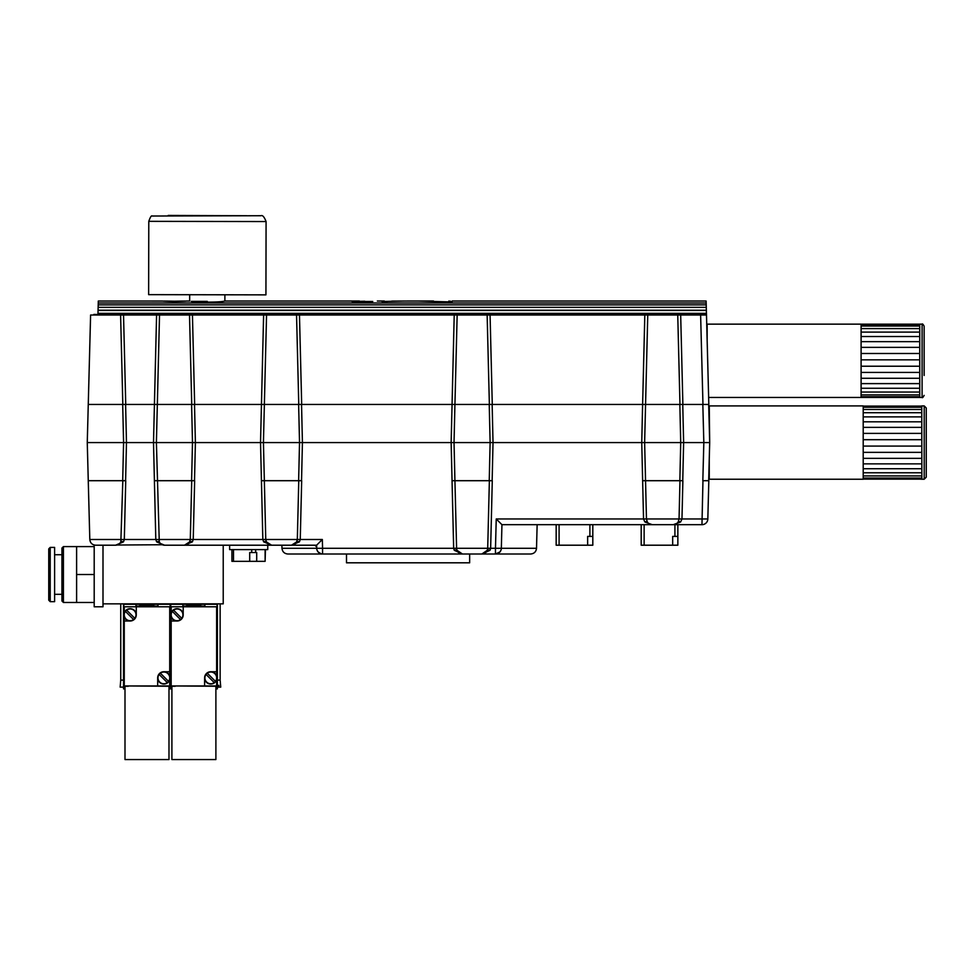 <?xml version="1.0" encoding="UTF-8"?>
<svg xmlns="http://www.w3.org/2000/svg" width="975" height="975" viewBox="0 0 975 975"><rect width="100%" height="100%" fill="white"/><g stroke="black" fill="none" stroke-linecap="round" stroke-linejoin="round"><path stroke-width="1.46" d="M149.199 604.305L146.908 604.939L149.114 605.536L143.971 605.536L146.177 604.939L143.886 604.305L149.199 604.305L147.444 605.073M135.988 604.293L157.974 604.293L157.974 606.109L135.988 606.109L135.988 604.293L123.813 604.293L123.813 688.447L124.995 688.447M149.114 605.536L143.971 605.536M145.641 605.073L143.886 604.305M153.855 605.816L149.882 605.816L153.221 605.402L149.882 605.317L153.221 604.902L149.882 604.305L153.855 604.305L153.855 605.816M141.936 604.597L141.936 605.402L143.471 605.816L139.778 605.816L141.314 605.402L141.314 604.597M153.855 605.536L149.882 605.536M153.221 604.902L149.882 604.439M141.314 605.402L141.314 604.305L141.936 605.402M143.471 605.536L139.778 605.536M157.974 604.293L170.15 604.293L170.15 688.447L168.98 688.447M153.221 605.402L149.882 605.036M128.359 686.254L124.995 686.254L124.995 759.562L168.98 759.562L168.98 686.254L128.359 685.961M134.843 618.333A5.862 5.862 0 0 0 126.64 610.131A5.862 5.862 0 0 0 125.97 618.991A5.862 5.862 0 0 0 134.843 618.333L126.64 610.131M125.397 611.374L133.599 619.576M136.281 614.847A6.155 6.155 0 0 0 130.126 608.692A6.155 6.155 0 0 0 123.959 614.847A6.155 6.155 0 0 0 130.126 621.014A6.155 6.155 0 0 0 136.281 614.847L136.281 606.791L124.264 606.791L124.264 612.97M124.264 616.724L124.264 621.014L130.126 621.014M124.264 621.014L124.264 685.961L157.682 685.961L157.682 677.893A6.155 6.155 0 0 0 163.849 684.048A6.155 6.155 0 0 0 170.003 677.893A6.155 6.155 0 0 0 163.849 671.738A6.155 6.155 0 0 0 157.682 677.893M136.281 606.791L169.711 606.791L169.711 671.738L163.849 671.738M169.711 679.77L169.711 685.961L157.682 685.961M169.711 671.738L169.711 676.016M168.565 681.379A5.862 5.862 0 0 0 160.363 673.177A5.862 5.862 0 0 0 159.693 682.037A5.862 5.862 0 0 0 168.565 681.379L160.363 673.177M159.12 674.42L167.322 682.622M433.534 301.043L407.123 301.043M706.119 301.043L706.168 303.006L706.119 301.043L452.059 301.043L452.059 301.726L448.914 301.872L417.897 301.043M407.562 301.043L391.767 301.129M372.791 301.482L352.024 301.482L364.76 301.238M387.367 301.482L381.895 301.458M402.078 301.104L382.31 301.482M97.951 314.425L98.304 301.043L98.256 303.006L706.168 303.006L706.363 310.196M224.884 294.901L224.872 301.104L222.861 301.421C217.023 302.384 196.389 302.299 191.258 301.373L207.273 301.373M174.513 301.214C189.808 300.983 189.808 301.092 174.513 301.555C159.217 301.092 159.217 300.983 174.513 301.214C189.808 300.983 189.808 301.092 174.513 301.555C159.217 301.092 159.217 300.983 174.513 301.214L174.513 301.555M189.674 301.043L186.371 301.068M162.654 301.068L98.304 301.043M450.133 301.043L450.791 301.909M119.937 543.221L120.839 541.856A2.937 1.158 -154.7 0 1 123.496 541.856L115.537 545.208L102.997 545.208L102.997 606.791L94.197 606.791L94.197 545.025M48.75 574.531L48.75 600.186L50.213 601.66L50.213 547.402L48.75 548.876L48.75 574.531M63.412 574.531L63.412 546.597L61.949 548.06L61.949 601.002L63.412 602.465L63.412 574.531M50.213 547.402L54.612 547.402L54.612 601.66L50.213 601.66M94.197 602.465L76.611 602.465L76.611 546.597L63.412 546.597M94.197 546.597L76.611 546.597M94.197 574.531L76.611 574.531M123.52 603.854L123.52 688.886L124.995 688.886M123.52 680.099L120.742 680.099L120.742 603.854M120.742 680.099L120.157 687.131L123.52 687.131M102.997 603.854L223.226 603.854L223.226 545.208L184.446 545.208L189.747 541.856A2.937 1.158 -154.7 0 1 192.404 541.856L184.446 545.208L164.58 545.208L156.622 541.856A2.937 1.158 154.7 0 1 159.278 541.856L159.644 542.502M217.364 603.854L217.364 688.886L215.889 688.886M171.905 688.886L168.98 688.886M217.364 680.099L220.143 680.099L220.143 603.854M218.912 685.376L217.669 685.376L218.912 685.376L218.912 687.131L220.728 687.131L220.143 680.099M217.669 685.376L217.364 687.131M217.669 687.131L218.912 687.131M346.503 554.007L346.503 562.807L469.658 562.807L469.658 554.007M672.665 536.408L677.857 536.408L677.857 545.208L672.665 545.208L672.665 536.408M641.197 524.684L641.197 545.208L672.665 545.208M677.857 536.408L677.857 524.684M266.077 221.557L265.931 294.864L148.639 294.645L148.785 221.337L266.077 221.557C264.262 216.901 262.555 214.951 260.947 215.731L152.173 216.023C151.405 215.317 150.272 217.084 148.785 221.337M267.747 545.208L267.747 549.607L229.625 549.607L229.625 545.208M256.705 552.533L249.71 552.533L249.71 561.332L256.705 561.332L256.705 552.533M256.705 561.332L265.115 561.332L265.115 549.607M233.488 549.607L233.488 561.332L249.71 561.332M233.488 561.332L231.916 561.332L231.916 549.607M265.456 549.607L265.115 561.332M680.635 521.978A2.937 1.389 32.6 0 0 678.161 521.978L679.051 518.968L679.965 480.699L682.878 480.699L681.964 518.968L680.635 521.978L673.225 524.684L652.275 524.684L644.865 521.978L643.537 518.968L641.745 442.577L642.61 404.454M676.943 523.356L677.844 522.429M299.471 315.023L301.677 404.454L298.764 404.454L296.546 315.023L647.753 315.023L644.633 442.577L646.462 518.968L647.339 521.978A2.937 1.389 -32.6 0 0 644.865 521.978M649.094 523.746L649.813 524.136M673.225 524.684A5.862 5.862 0 0 0 678.161 521.978A5.862 5.862 0 0 1 673.225 524.684L701.963 524.684A5.862 5.862 0 0 0 707.826 518.968L496.238 518.968L501.942 524.684L496.238 518.968L495.471 548.291L536.518 548.291L537.14 524.684M652.275 524.684A5.862 5.862 0 0 1 647.339 521.978A5.862 5.862 0 0 0 652.275 524.684L501.942 524.684L501.333 548.291A5.862 5.862 0 0 1 495.471 554.007L499.919 551.947M162.301 544.745L116.988 545.025M120.839 541.856A5.862 5.862 0 0 1 115.537 545.208A5.862 5.862 0 0 0 120.839 541.856L122.826 480.699L125.738 480.699L124.312 539.492L123.496 541.856M156.622 541.856L155.805 539.492L89.81 539.492L88.262 480.699L122.826 480.699M123.532 315.023L125.738 404.454L122.826 404.454L120.607 315.023L159.522 315.023L156.402 442.577L159.278 541.856A5.862 5.862 0 0 0 164.58 545.208M189.272 542.685L190.296 539.492L155.805 539.492L153.502 442.577L156.585 315.023M296.303 542.685L297.326 539.492L298.764 480.699L301.677 480.699L300.251 539.492L299.435 541.856L291.476 545.208L296.778 541.856A2.937 1.158 -154.7 0 1 299.435 541.856M322.335 539.492L322.567 548.291L316.704 548.291L316.619 545.208L316.704 548.291L281.982 548.291L281.897 545.208L316.619 545.208L322.335 539.492L265.761 539.492L266.675 542.502M263.652 541.856A2.937 1.158 154.7 0 1 266.309 541.856L271.611 545.208L263.652 541.856L262.836 539.492L260.532 442.577L451.145 442.577L454.216 315.023M192.441 315.023L194.647 404.454L191.734 404.454L189.516 315.023L266.553 315.023L263.433 442.577L265.761 539.492L190.296 539.492L191.734 480.699L194.647 480.699L193.221 539.492L192.404 541.856M313.767 545.208A2.937 2.937 0 0 1 316.704 548.06M159.705 542.612L160.18 543.221M321.177 553.837L322.567 554.007A5.862 5.862 0 0 1 316.704 548.291L319.642 548.291M454.935 480.699L456.592 548.291L453.655 548.291L451.145 442.577L490.12 442.577L489.231 404.454M682.756 404.454L683.621 442.577L709.69 442.577L708.691 480.699L702.829 480.699L708.825 480.699L707.826 518.968L708.825 480.699M154.379 480.699L191.734 480.699M642.622 480.699L679.965 480.699M492.278 480.699L490.644 548.291L487.707 548.291L489.365 480.699L492.278 480.699M194.512 404.454L195.39 442.577L260.532 442.577L263.616 315.023M125.604 404.454L126.47 442.577L195.39 442.577L194.512 480.699M120.607 315.023L90.602 315.023L87.262 442.577L126.47 442.577L125.604 480.699M261.41 480.699L298.764 480.699M492.143 404.454L493.021 442.577L683.621 442.577L682.756 480.699M489.231 480.699L490.12 442.577L493.021 442.577L492.143 480.699M536.518 548.291C536.104 551.777 534.142 553.678 530.656 554.007L495.471 554.007L495.471 548.291L490.644 548.291L490.035 550.29A2.937 1.012 21.6 0 0 487.305 550.29L487.707 548.291L456.592 548.291L456.982 550.29L462.442 554.007L454.265 550.29A2.937 1.012 158.4 0 1 456.982 550.29A5.862 5.862 0 0 0 462.442 554.007L287.844 554.007C284.359 553.678 282.397 551.777 281.982 548.291M490.035 550.29L481.857 554.007L487.305 550.29A5.862 5.862 0 0 1 481.857 554.007L462.442 554.007A5.862 5.862 0 0 1 456.982 550.29M301.543 404.454L302.421 442.577L301.543 480.699M454.923 404.454L454.033 442.577L454.923 480.699L489.365 480.699M454.265 550.29L453.655 548.291L322.567 548.291L322.567 554.007M316.631 545.208L223.226 545.208M115.537 545.208L95.672 545.208C92.174 544.879 90.224 542.977 89.81 539.492M189.747 541.856A5.862 5.862 0 0 1 184.446 545.208A5.862 5.862 0 0 0 189.747 541.856M266.309 541.856A5.862 5.862 0 0 0 271.611 545.208A5.862 5.862 0 0 1 266.309 541.856M296.778 541.856A5.862 5.862 0 0 1 291.476 545.208M499.98 551.887L500.979 550.144M501.272 548.962L501.333 548.291M316.704 548.291L316.765 548.962M317.058 550.144L318.057 551.887M318.118 551.947L321.153 553.837M495.471 554.007L481.857 554.007A5.862 5.862 0 0 0 487.305 550.29M94.526 480.699L95.599 480.699M647.753 315.023L680.684 315.023L682.878 404.454L708.691 404.454L709.69 442.577L709.252 405.917L863.204 405.917L863.204 468.719L921.85 468.719L921.85 479.225L924.203 479.225L926.25 477.177L926.25 407.977L926.25 477.177M191.6 480.699L192.489 442.577L191.6 404.454M298.63 480.699L299.52 442.577L298.63 404.454M98.061 310.196L706.363 310.245L708.825 404.454L702.963 404.454L700.623 315.023L706.485 315.023L706.875 329.708M98.085 309.502L98.061 310.111L98.085 309.502M98.134 307.344L706.278 307.344M122.692 480.699L123.581 442.577L122.692 404.454M679.843 480.699L680.721 442.577L679.843 404.454M454.923 480.699L452.022 480.699M919.401 479.115L921.85 479.225M860.754 479.225L708.727 479.225M919.401 479.127L863.204 479.127M921.753 405.917L921.85 468.719M709.252 459.03L709.252 479.225L863.204 479.225L863.204 468.719M921.85 463.856L863.204 463.856M921.85 458.347L863.204 458.347M921.85 452.363L863.204 452.363M921.85 446.087L863.204 446.087M921.85 439.701L863.204 439.701M921.85 433.4L863.204 433.4M921.85 427.367L863.204 427.367M921.85 421.809L863.204 421.809M921.85 416.886L863.204 416.886M921.85 412.73L863.204 412.73M921.85 409.488L863.204 409.488M921.85 407.258L863.204 407.258M921.85 406.087L863.204 406.087M921.85 479.115L863.204 479.115M921.85 478.055L863.204 478.055M921.85 475.922L863.204 475.922M921.85 472.778L863.204 472.778M125.738 404.454L191.734 404.454M490.072 315.023L492.278 404.454L642.622 404.454L644.816 315.023M301.677 404.454L489.365 404.454L487.147 315.023M642.622 404.454L679.965 404.454L677.747 315.023M88.262 404.454L122.826 404.454M194.647 404.454L298.764 404.454M682.878 404.454L679.965 404.454M159.522 315.023L189.516 315.023M680.684 315.023L700.623 315.023M457.153 315.023L454.935 404.454M492.278 404.454L489.365 404.454M266.553 315.023L296.546 315.023M708.825 404.454L708.642 397.459L861.096 397.459L861.096 324.151L707.143 324.151L707.143 340.336M706.351 310.111L706.339 309.502L706.351 310.111M924.142 375.46L924.142 326.198L924.142 375.46M861.096 324.163L919.742 324.163L919.742 397.459L861.096 397.447M861.096 366.222L919.742 366.222M919.742 359.836L861.096 359.836M919.742 353.498L861.096 353.498M919.742 347.368L861.096 347.368M919.742 341.652L861.096 341.652M919.742 336.509L861.096 336.509M919.742 332.109L861.096 332.109M919.742 328.587L861.096 328.587M919.742 326.04L861.096 326.04M919.742 324.553L861.096 324.553M919.742 396.715L861.096 396.715M919.742 394.899L861.096 394.899M919.742 392.048L861.096 392.048M919.742 388.257L861.096 388.257M919.742 383.614L861.096 383.614M919.742 378.288L861.096 378.288M919.742 372.426L861.096 372.426M556.164 524.684L556.164 545.208L587.633 545.208L587.633 536.408L592.812 536.408L592.812 545.208L587.633 545.208M592.812 536.408L592.812 524.684M483.88 315.023L460.419 315.023M93.88 314.425L117.329 315.023M186.249 315.023L162.788 315.023M674.481 315.023L651.02 315.023M293.28 315.023L269.819 315.023M181.764 618.333A5.862 5.862 0 0 0 173.562 610.131A5.862 5.862 0 0 0 172.892 618.991A5.862 5.862 0 0 0 181.764 618.333L173.562 610.131M172.319 611.374L180.521 619.576M183.202 614.847A6.155 6.155 0 0 0 177.036 608.692A6.155 6.155 0 0 0 170.881 614.847A6.155 6.155 0 0 0 177.036 621.014A6.155 6.155 0 0 0 183.202 614.847L183.202 606.791L171.173 606.791L171.173 612.97M171.173 616.724L171.173 621.014L177.036 621.014M171.173 621.014L171.173 685.961L204.604 685.961L204.604 677.893A6.155 6.155 0 0 0 210.758 684.048A6.155 6.155 0 0 0 216.925 677.893A6.155 6.155 0 0 0 210.758 671.738A6.155 6.155 0 0 0 204.604 677.893M183.202 606.791L216.633 606.791L216.633 671.738L210.758 671.738M216.633 679.77L216.633 685.961L204.604 685.961M216.633 671.738L216.633 676.016M215.487 681.379A5.862 5.862 0 0 0 207.285 673.177A5.862 5.862 0 0 0 206.615 682.037A5.862 5.862 0 0 0 215.487 681.379L207.285 673.177M206.042 674.42L214.244 682.622M175.281 686.254L171.905 686.254L171.905 759.562L215.889 759.562L215.889 686.254L175.281 685.961M196.121 604.305L193.818 604.939L196.036 605.536L190.893 605.536L193.099 604.939L190.795 604.305L196.121 604.305L194.354 605.073M182.91 604.293L204.896 604.293L204.896 606.109L182.91 606.109L182.91 604.293L170.735 604.293L170.735 688.447L171.905 688.447M196.036 605.536L190.893 605.536M192.562 605.073L190.795 604.305M200.765 605.816L196.804 605.816L200.143 605.402L196.804 605.317L200.143 604.902L196.804 604.305L200.765 604.305L200.765 605.816M188.858 604.597L188.858 605.402L190.393 605.816L186.688 605.816L188.224 605.402L188.224 604.597M200.765 605.536L196.804 605.536M200.143 604.902L196.804 604.439M188.224 605.402L188.224 604.305L188.858 605.402M190.393 605.536L186.688 605.536M204.896 604.293L217.072 604.293L217.072 688.447L215.889 688.447M200.143 605.402L196.804 605.036M448.829 301.043L448.829 301.872M674.919 524.684L674.919 536.408M644.134 545.208L644.134 524.684M246.699 215.731L168.175 215.438L246.699 215.731M255.669 549.607L255.669 552.533M251.708 552.533L251.708 549.607M701.963 524.684L702.963 480.699M702.829 480.699L703.828 442.577L702.829 404.454M921.85 405.917L924.203 405.917L924.203 479.225M97.988 313.353L706.436 313.353M97.963 314.279L706.461 314.279M919.742 324.151L922.094 324.151L922.094 397.459C922.326 398.117 923.008 397.422 924.142 395.399M559.089 545.208L559.089 524.684M589.887 524.684L589.887 536.408M224.872 301.043L359.47 301.043M377.337 301.043L384.333 301.043M76.611 602.465L63.412 602.465M61.949 554.738L54.612 554.738M61.949 594.323L54.612 594.323M88.262 480.699L87.262 442.577M924.203 405.917L926.25 407.977M98.207 304.882L706.217 304.882M98.061 310.44L706.363 310.44M97.963 314.108L706.473 314.108M922.094 324.151C922.362 323.505 923.045 324.188 924.142 326.198M919.742 397.459L922.094 397.459M189.686 294.828L189.674 301.104"/></g></svg>
